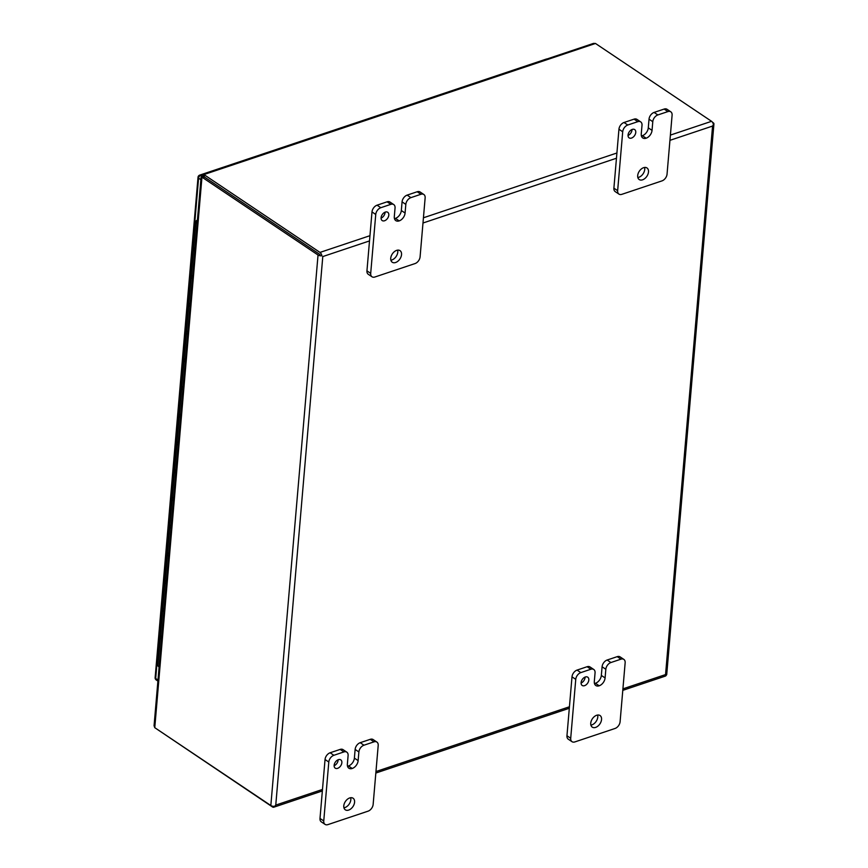 <?xml version="1.0" encoding="UTF-8"?>
<svg xmlns="http://www.w3.org/2000/svg" width="868" height="868" viewBox="0 0 868 868"><rect width="100%" height="100%" fill="white"/><g stroke="black" fill="none" stroke-linecap="round" stroke-linejoin="round"><path stroke-width="1.3" d="M605.831 669.282A5.978 3.906 -56.2 0 1 610.909 662.534L620.967 659.17A5.978 3.906 -56.2 0 1 623.853 659.398A5.978 3.906 -56.2 0 1 625.144 662.816L620.099 721.731A5.978 3.906 -56.2 0 1 615.021 728.48L574.887 741.912A5.978 3.906 -56.2 0 1 572.001 741.684A5.978 3.906 -56.2 0 1 570.71 738.267L575.755 679.351A5.978 3.906 -56.2 0 1 580.833 672.602L590.869 669.239A5.978 3.906 -56.2 0 1 593.755 669.467A5.978 3.906 -56.2 0 1 595.057 672.884L594.309 681.554A6.955 4.546 123.8 0 0 595.828 685.525A6.955 4.546 123.8 0 0 599.18 685.796A6.955 4.546 123.8 0 0 605.094 677.941L605.831 669.282L602.088 666.765L601.34 675.423L605.094 677.941M594.461 683.507A6.955 4.546 123.8 0 0 595.426 683.279L599.18 685.796L595.437 683.279A6.955 4.546 123.8 0 0 601.34 675.423M588.819 680.024A4.991 3.255 123.8 0 0 587.734 677.181A4.991 3.255 123.8 0 0 582.254 679.503A4.991 3.255 123.8 0 0 582.178 685.46A4.991 3.255 123.8 0 0 586.247 684.711A4.991 3.255 123.8 0 0 588.819 680.024M601.546 719.529A6.977 4.557 123.8 0 0 600.038 715.536A6.977 4.557 123.8 0 0 592.356 718.802A6.977 4.557 123.8 0 0 592.258 727.134A6.977 4.557 123.8 0 0 597.943 726.082A6.977 4.557 123.8 0 0 601.546 719.529M610.909 662.534L607.155 660.016L617.213 656.653L620.967 659.17M607.155 660.016A5.978 3.906 123.8 0 0 602.088 666.765M593.755 669.467L590.001 666.95A5.978 3.906 123.8 0 0 587.115 666.722L590.869 669.239M580.833 672.602L577.079 670.085L587.115 666.722M577.079 670.085A5.978 3.906 123.8 0 0 572.001 676.834L575.755 679.351M570.71 738.267L566.956 735.749L572.001 676.834M566.956 735.749A5.978 3.906 123.8 0 0 568.247 739.167L572.001 741.684M623.853 659.398L620.099 656.881A5.978 3.906 123.8 0 0 617.213 656.653M581.083 683.04A4.991 3.255 123.8 0 0 585.065 677.507A4.991 3.255 123.8 0 0 585.086 677.083M590.891 725.116A6.977 4.557 123.8 0 0 597.792 717.011A6.977 4.557 123.8 0 0 597.651 715.048M192.663 275.514A4.904 2.398 -175.1 0 0 191.166 277.044A4.904 2.398 4.9 0 0 192.381 278.812A4.904 2.398 -175.1 0 1 191.166 277.044L193.553 249.322A4.904 2.398 4.9 0 0 194.757 251.091A4.904 2.398 -175.1 0 1 193.553 249.322A4.904 2.398 -175.1 0 1 195.04 247.781M187.911 330.958A4.904 2.398 -175.1 0 0 186.414 332.498A4.904 2.398 4.9 0 0 187.629 334.267A4.904 2.398 -175.1 0 1 186.414 332.498L188.79 304.776A4.904 2.398 4.9 0 0 190.005 306.545A4.904 2.398 -175.1 0 1 188.79 304.776A4.904 2.398 -175.1 0 1 190.287 303.236M183.159 386.412A4.904 2.398 -175.1 0 0 181.662 387.953A4.904 2.398 4.9 0 0 182.877 389.721A4.904 2.398 -175.1 0 1 181.662 387.953L184.038 360.22A4.904 2.398 4.9 0 0 185.253 361.989A4.904 2.398 -175.1 0 1 184.038 360.22A4.904 2.398 -175.1 0 1 185.535 358.69M178.407 441.866A4.904 2.398 -175.1 0 0 176.909 443.396A4.904 2.398 4.9 0 0 178.124 445.165A4.904 2.398 -175.1 0 1 176.909 443.396L179.285 415.674A4.904 2.398 4.9 0 0 180.501 417.443A4.904 2.398 -175.1 0 1 179.285 415.674A4.904 2.398 -175.1 0 1 180.783 414.144M173.654 497.321A4.904 2.398 -175.1 0 0 172.157 498.85A4.904 2.398 4.9 0 0 173.361 500.619A4.904 2.398 -175.1 0 1 172.157 498.85L174.533 471.129A4.904 2.398 4.9 0 0 175.737 472.897A4.904 2.398 -175.1 0 1 174.533 471.129A4.904 2.398 -175.1 0 1 176.03 469.588M168.891 552.764A4.904 2.398 -175.1 0 0 167.405 554.305A4.904 2.398 4.9 0 0 168.609 556.073A4.904 2.398 -175.1 0 1 167.405 554.305L169.781 526.583A4.904 2.398 4.9 0 0 170.985 528.341A4.904 2.398 -175.1 0 1 169.781 526.583A4.904 2.398 -175.1 0 1 171.267 525.042M164.139 608.218A4.904 2.398 -175.1 0 0 162.652 609.759A4.904 2.398 4.9 0 0 163.857 611.528A4.904 2.398 -175.1 0 1 162.652 609.759L165.028 582.027A4.904 2.398 4.9 0 0 166.233 583.795A4.904 2.398 -175.1 0 1 165.028 582.027A4.904 2.398 -175.1 0 1 166.515 580.497M159.104 666.971A4.904 2.398 -175.1 0 1 157.889 665.203L160.276 637.481A4.904 2.398 4.9 0 0 161.481 639.249A4.904 2.398 -175.1 0 1 160.276 637.481A4.904 2.398 -175.1 0 1 161.763 635.951M319.815 254.411L203.741 176.562L319.999 254.541M156.099 728.577L272.443 806.925A3.45 1.996 71.5 0 0 273.8 807.207A3.45 1.996 71.5 0 0 274.668 806.307L275.764 805.092L274.657 806.307A3.45 1.682 -175.1 0 1 270.838 805.526L154.764 727.677L154.07 725.702L201.126 176.757M622.79 690.353L665.365 676.096A3.45 1.996 71.5 0 0 666.233 675.206L666.212 675.185M670.389 135.093L711.554 121.314A3.45 1.996 -108.5 0 1 713.431 124.677L712.574 126.055L713.431 124.677A3.45 1.682 4.9 0 0 713.93 123.907A3.45 1.682 4.9 0 0 713.16 122.713L712.487 122.258M711.554 121.314L595.481 43.465L203.915 174.566L319.988 252.414A3.45 1.996 -108.5 0 1 321.865 255.778A3.45 1.682 -175.1 0 1 318.035 255.008L201.962 177.159L203.741 176.562L203.72 175.672L204.403 176.529M666.233 675.195A3.45 1.682 4.9 0 0 666.732 674.425L713.93 123.907M595.481 43.465L593.506 43.4L203.188 174.088L203.915 174.566L203.763 176.334M202.906 174.566L200.714 175.303L202.96 176.801L201.962 177.159L202.786 176.833M203.915 174.566L203.014 175.596L203.774 176.106M203.763 176.399L203.014 175.596M197.416 220.06A4.904 2.398 4.9 0 0 195.929 221.59A4.904 2.398 4.9 0 0 197.134 223.358M652.779 121.694A5.978 3.906 -56.2 0 1 657.857 114.945L667.904 111.581A5.978 3.906 -56.2 0 1 670.79 111.809A5.978 3.906 -56.2 0 1 672.092 115.227L667.047 174.142A5.978 3.906 -56.2 0 1 661.969 180.891L621.835 194.334A5.978 3.906 -56.2 0 1 618.949 194.107A5.978 3.906 -56.2 0 1 617.647 190.689L622.703 131.762A5.978 3.906 -56.2 0 1 627.781 125.014L637.817 121.661A5.978 3.906 -56.2 0 1 640.703 121.889A5.978 3.906 -56.2 0 1 642.005 125.307L641.257 133.965A6.955 4.546 123.8 0 0 642.765 137.947A6.955 4.546 123.8 0 0 646.128 138.207A6.955 4.546 123.8 0 0 652.042 130.363L652.779 121.694L649.025 119.176L648.288 127.846L652.042 130.363M641.409 135.918A6.955 4.546 123.8 0 0 642.374 135.69L646.128 138.207L642.385 135.69A6.955 4.546 123.8 0 0 648.288 127.846M635.767 132.446A4.991 3.255 123.8 0 0 634.682 129.592A4.991 3.255 123.8 0 0 629.202 131.925A4.991 3.255 123.8 0 0 629.126 137.871A4.991 3.255 123.8 0 0 633.184 137.122A4.991 3.255 123.8 0 0 635.767 132.446M648.494 171.94A6.977 4.557 123.8 0 0 646.975 167.958A6.977 4.557 123.8 0 0 639.304 171.213A6.977 4.557 123.8 0 0 639.206 179.546A6.977 4.557 123.8 0 0 644.891 178.493A6.977 4.557 123.8 0 0 648.494 171.94M657.857 114.945L654.103 112.428L664.15 109.064L667.904 111.581M654.103 112.428A5.978 3.906 123.8 0 0 649.025 119.176M640.703 121.889L636.949 119.372A5.978 3.906 123.8 0 0 634.063 119.144L637.817 121.661M627.781 125.014L624.027 122.496L634.063 119.144M624.027 122.496A5.978 3.906 123.8 0 0 618.949 129.245L622.703 131.762M617.647 190.689L613.893 188.172L618.949 129.245M613.893 188.172A5.978 3.906 123.8 0 0 615.195 191.589L618.949 194.107M670.79 111.809L667.047 109.292A5.978 3.906 123.8 0 0 664.15 109.064M628.031 135.462A4.991 3.255 123.8 0 0 632.012 129.929A4.991 3.255 123.8 0 0 632.023 129.495M637.839 177.528A6.977 4.557 123.8 0 0 644.74 169.423A6.977 4.557 123.8 0 0 644.588 167.459M358.885 751.959A5.978 3.906 -56.2 0 1 363.952 745.211L374.01 741.847A5.978 3.906 -56.2 0 1 376.896 742.075A5.978 3.906 -56.2 0 1 378.198 745.493L373.142 804.419A5.978 3.906 -56.2 0 1 368.065 811.168L327.941 824.6A5.978 3.906 -56.2 0 1 325.044 824.372A5.978 3.906 -56.2 0 1 323.753 820.954L328.798 762.039A5.978 3.906 -56.2 0 1 333.876 755.29L343.912 751.927A5.978 3.906 -56.2 0 1 346.809 752.155A5.978 3.906 -56.2 0 1 348.101 755.572L347.363 764.241A6.955 4.546 123.8 0 0 348.871 768.213A6.955 4.546 123.8 0 0 352.224 768.484L352.234 768.473A6.955 4.546 123.8 0 0 358.137 760.628L358.885 751.959L355.131 749.442L354.383 758.111L358.137 760.628M341.862 762.712A4.991 3.255 123.8 0 0 340.777 759.858A4.991 3.255 123.8 0 0 335.298 762.191A4.991 3.255 123.8 0 0 335.222 768.147A4.991 3.255 123.8 0 0 339.29 767.388A4.991 3.255 123.8 0 0 341.862 762.712M354.589 802.206A6.977 4.557 123.8 0 0 353.081 798.224A6.977 4.557 123.8 0 0 345.399 801.479A6.977 4.557 123.8 0 0 345.301 809.811A6.977 4.557 123.8 0 0 350.987 808.759A6.977 4.557 123.8 0 0 354.589 802.206M363.952 745.211L360.209 742.693L370.256 739.33L374.01 741.847M360.209 742.693A5.978 3.906 123.8 0 0 355.131 749.442M347.504 766.184A6.955 4.546 123.8 0 0 348.469 765.967L348.48 765.956A6.955 4.546 123.8 0 0 354.383 758.111M346.809 752.155L343.055 749.637A5.978 3.906 123.8 0 0 340.169 749.409L343.912 751.927M333.876 755.29L330.122 752.773L340.169 749.409M330.122 752.773A5.978 3.906 123.8 0 0 325.044 759.522L328.798 762.039M323.753 820.954L319.999 818.437L325.044 759.522M319.999 818.437A5.978 3.906 123.8 0 0 321.301 821.855L325.044 824.372M376.896 742.075L373.142 739.558A5.978 3.906 123.8 0 0 370.256 739.33M334.126 765.728A4.991 3.255 123.8 0 0 338.108 760.194A4.991 3.255 123.8 0 0 338.129 759.76M343.934 807.793A6.977 4.557 123.8 0 0 350.835 799.688A6.977 4.557 123.8 0 0 350.694 797.725M405.823 204.381A5.978 3.906 -56.2 0 1 410.9 197.633L420.958 194.269A5.978 3.906 -56.2 0 1 423.844 194.497A5.978 3.906 -56.2 0 1 425.136 197.915L420.09 256.83A5.978 3.906 -56.2 0 1 415.012 263.579L374.878 277.011A5.978 3.906 -56.2 0 1 371.992 276.784A5.978 3.906 -56.2 0 1 370.701 273.366L375.746 214.45A5.978 3.906 -56.2 0 1 380.824 207.702L390.86 204.338A5.978 3.906 -56.2 0 1 393.746 204.566A5.978 3.906 -56.2 0 1 395.048 207.984L394.3 216.653A6.955 4.546 123.8 0 0 395.808 220.624A6.955 4.546 123.8 0 0 399.171 220.895A6.955 4.546 123.8 0 0 405.085 213.04L405.823 204.381L402.068 201.864L401.331 210.523L405.085 213.04M394.452 218.606A6.955 4.546 123.8 0 0 395.417 218.378L399.171 220.895L395.428 218.378A6.955 4.546 123.8 0 0 401.331 210.523M388.81 215.123A4.991 3.255 123.8 0 0 387.725 212.28A4.991 3.255 123.8 0 0 382.245 214.602A4.991 3.255 123.8 0 0 382.17 220.559A4.991 3.255 123.8 0 0 386.238 219.81A4.991 3.255 123.8 0 0 388.81 215.123M401.537 254.628A6.977 4.557 123.8 0 0 400.018 250.635A6.977 4.557 123.8 0 0 392.347 253.89A6.977 4.557 123.8 0 0 392.249 262.234A6.977 4.557 123.8 0 0 397.935 261.181A6.977 4.557 123.8 0 0 401.537 254.628M410.9 197.633L407.146 195.116L417.204 191.752L420.958 194.269M407.146 195.116A5.978 3.906 123.8 0 0 402.068 201.864M393.746 204.566L389.992 202.049A5.978 3.906 123.8 0 0 387.106 201.821L390.86 204.338M380.824 207.702L377.07 205.184L387.106 201.821M377.07 205.184A5.978 3.906 123.8 0 0 371.992 211.933L375.746 214.45M370.701 273.366L366.947 270.849L371.992 211.933M366.947 270.849A5.978 3.906 123.8 0 0 368.238 274.266L371.992 276.784M423.844 194.497L420.09 191.98A5.978 3.906 123.8 0 0 417.204 191.752M381.074 218.139A4.991 3.255 123.8 0 0 385.056 212.606A4.991 3.255 123.8 0 0 385.066 212.183M390.882 260.216A6.977 4.557 123.8 0 0 397.783 252.111A6.977 4.557 123.8 0 0 397.631 250.136M270.838 805.526L318.035 255.008M201.962 177.159L154.764 727.677M322.484 789.446L275.764 805.092L322.787 256.559L369.508 240.924M669.944 140.334L712.574 126.055L665.55 674.588L622.92 688.856M569.441 706.769L375.963 771.543M319.988 252.414L369.963 235.684M423.432 217.781L616.909 152.996M422.987 223.011L616.464 158.236M352.234 768.473L348.48 765.956M348.469 765.967L352.224 768.484M157.987 680.056L155.687 678.516A2.517 1.638 123.8 0 0 156.229 679.959L157.9 681.065M547.014 58.97A2.517 2.517 0 0 0 546.222 59.1L199.738 175.108A2.517 1.454 -108.5 0 1 200.714 175.303A2.517 1.638 123.8 0 0 198.588 178.135L155.687 678.516A2.517 1.226 -175.1 0 1 155.133 677.658L198.023 177.267A2.517 1.226 -175.1 0 0 198.588 178.135L200.877 179.676M203.34 176.703L202.342 176.866L203.557 177.354M273.8 807.207L322.353 790.943M375.833 773.041L569.31 708.266M195.929 221.59L193.553 249.322M162.652 609.759L160.276 637.481M167.405 554.305L165.028 582.027M172.157 498.85L169.781 526.583M176.909 443.396L174.533 471.129M181.662 387.953L179.285 415.674M186.414 332.498L184.038 360.22M191.166 277.044L188.79 304.776M199.738 175.108A2.517 2.517 0 0 0 198.023 177.267M155.133 677.658A2.517 2.517 0 0 0 156.229 679.959"/></g></svg>
